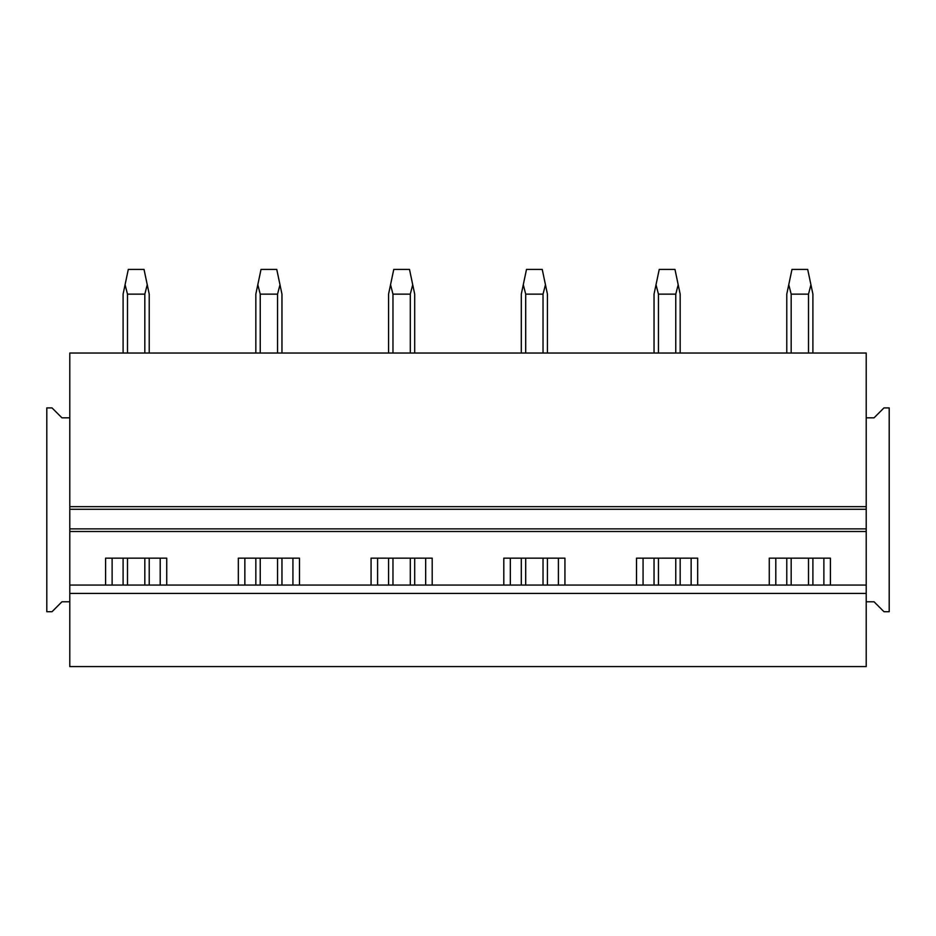 <?xml version="1.0" encoding="UTF-8"?>
<svg xmlns="http://www.w3.org/2000/svg" width="936" height="936" viewBox="0 0 936 936"><rect width="100%" height="100%" fill="white"/><g stroke="black" fill="none" stroke-linecap="round" stroke-linejoin="round"><path stroke-width="1.4" d="M69.79 585.058L69.79 666.584L866.209 666.584L866.209 528.875L69.79 528.875L69.79 585.058L866.209 585.058M69.79 593.424L866.209 593.424M238.329 585.058L238.329 558.149L299.473 558.149L299.473 585.058M371.065 585.058L371.065 558.149L432.198 558.149L432.198 585.058M503.802 585.058L503.802 558.149L564.934 558.149L564.934 585.058M636.527 585.058L636.527 558.149L697.671 558.149L697.671 585.058M769.263 585.058L769.263 558.149L830.407 558.149L830.407 585.058M105.592 585.058L105.592 558.149L166.737 558.149L166.737 585.058M866.209 601.778L874.048 601.778L883.97 611.711L889.2 611.711L889.2 407.909L883.97 407.909L874.048 417.83L866.209 417.83L866.209 353.036L69.79 353.036L69.79 509.289L866.209 509.289L866.209 528.875M69.79 509.289L69.79 528.875M866.209 417.83L866.209 509.289M112.121 585.058L112.121 558.149M160.196 585.058L160.196 558.149M244.858 585.058L244.858 558.149M292.933 585.058L292.933 558.149M377.594 585.058L377.594 558.149M425.669 585.058L425.669 558.149M510.331 585.058L510.331 558.149M558.406 585.058L558.406 558.149M643.067 585.058L643.067 558.149M691.142 585.058L691.142 558.149M775.804 585.058L775.804 558.149M823.879 585.058L823.879 558.149M69.79 417.83L61.952 417.83L52.03 407.909L46.8 407.909L46.8 611.711L52.03 611.711L61.952 601.778L69.79 601.778M127.495 585.058L127.495 558.149M127.495 353.036L127.495 294.138L125.073 284.731L123.096 294.138L123.096 353.036M144.823 585.058L144.823 558.149M144.823 353.036L144.823 294.138L127.495 294.138M123.096 585.058L123.096 558.149M144.823 294.138L147.244 284.731L144.027 269.416L128.302 269.416L125.073 284.731M149.222 585.058L149.222 558.149M149.222 353.036L149.222 294.138L147.244 284.731M260.231 585.058L260.231 558.149M260.231 353.036L260.231 294.138L257.809 284.731L255.832 294.138L255.832 353.036M277.559 585.058L277.559 558.149M277.559 353.036L277.559 294.138L260.231 294.138M255.832 585.058L255.832 558.149M277.559 294.138L279.981 284.731L276.764 269.416L261.027 269.416L257.809 284.731M281.958 585.058L281.958 558.149M281.958 353.036L281.958 294.138L279.981 284.731M392.968 585.058L392.968 558.149M392.968 353.036L392.968 294.138L390.546 284.731L388.569 294.138L388.569 353.036M410.296 585.058L410.296 558.149M410.296 353.036L410.296 294.138L392.968 294.138M388.569 585.058L388.569 558.149M410.296 294.138L412.717 284.731L409.5 269.416L393.763 269.416L390.546 284.731M414.695 585.058L414.695 558.149M414.695 353.036L414.695 294.138L412.717 284.731M525.704 585.058L525.704 558.149M525.704 353.036L525.704 294.138L523.282 284.731L521.305 294.138L521.305 353.036M543.032 585.058L543.032 558.149M543.032 353.036L543.032 294.138L525.704 294.138M521.305 585.058L521.305 558.149M543.032 294.138L545.454 284.731L542.236 269.416L526.5 269.416L523.282 284.731M547.431 585.058L547.431 558.149M547.431 353.036L547.431 294.138L545.454 284.731M658.441 585.058L658.441 558.149M658.441 353.036L658.441 294.138L656.019 284.731L654.042 294.138L654.042 353.036M675.769 585.058L675.769 558.149M675.769 353.036L675.769 294.138L658.441 294.138M654.042 585.058L654.042 558.149M675.769 294.138L678.19 284.731L674.973 269.416L659.236 269.416L656.019 284.731M680.168 585.058L680.168 558.149M680.168 353.036L680.168 294.138L678.19 284.731M791.177 585.058L791.177 558.149M791.177 353.036L791.177 294.138L788.755 284.731L786.778 294.138L786.778 353.036M808.505 585.058L808.505 558.149M808.505 353.036L808.505 294.138L791.177 294.138M786.778 585.058L786.778 558.149M808.505 294.138L810.927 284.731L807.698 269.416L791.973 269.416L788.755 284.731M812.904 585.058L812.904 558.149M812.904 353.036L812.904 294.138L810.927 284.731M69.79 531.496L866.209 531.496M866.209 506.668L69.79 506.668"/></g></svg>
